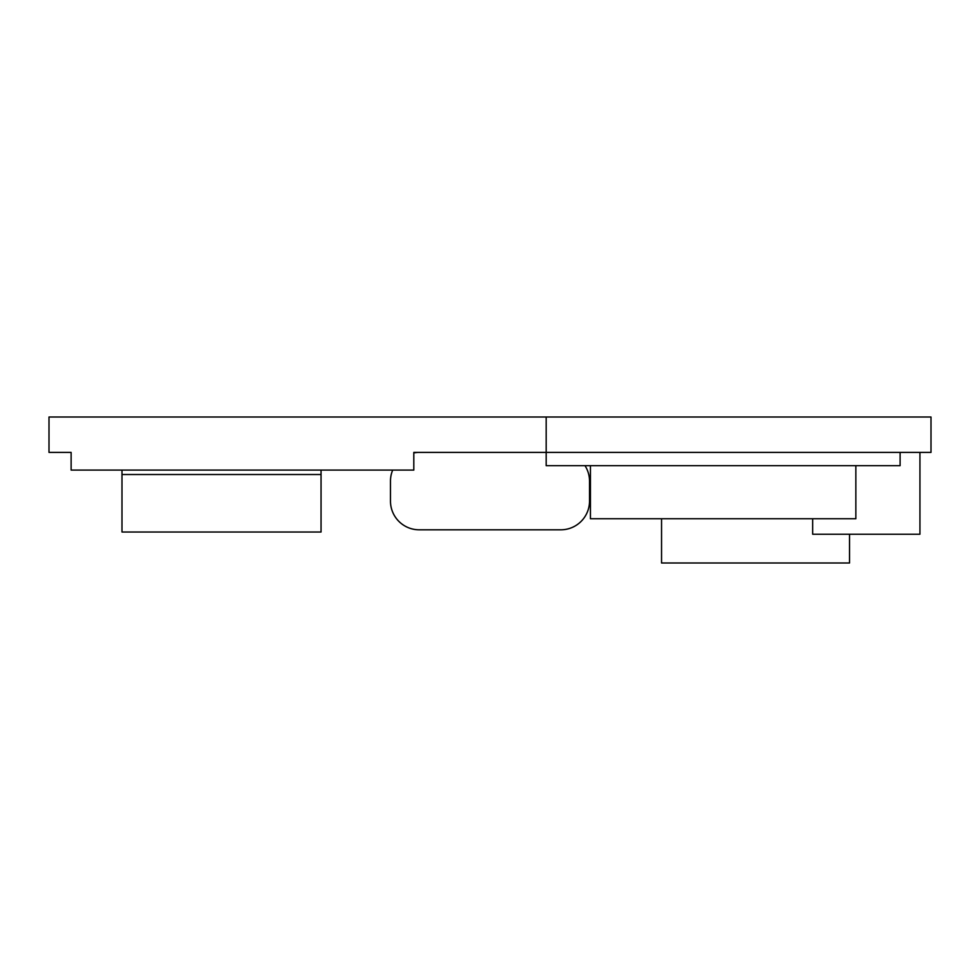<?xml version="1.0" encoding="UTF-8"?>
<svg xmlns="http://www.w3.org/2000/svg" width="980" height="980" viewBox="0 0 980 980"><rect width="100%" height="100%" fill="white"/><g stroke="black" fill="none" stroke-linecap="round" stroke-linejoin="round"><path stroke-width="1.47" d="M584.999 465.672A28.751 28.751 0 0 1 589.531 481.156L589.531 501.062A28.751 28.751 0 0 1 560.78 529.812L419.22 529.812A28.751 28.751 0 0 1 390.469 501.062L390.469 481.156A28.751 28.751 0 0 1 392.686 470.094M413.805 452.919A28.751 28.751 0 0 1 419.22 452.405M900.106 452.405L931 452.405L931 417.015L546.179 417.015L546.179 452.405L900.106 452.405L900.106 465.672L546.179 465.672L546.179 452.405L413.805 452.405L413.805 470.094L71.124 470.094L71.124 452.405L49 452.405L71.124 452.405M590.438 465.672L590.438 518.751L855.846 518.751L855.846 465.672M121.986 470.094L121.986 532.018L321.048 532.018L321.048 474.516L121.986 474.516M321.048 470.094L321.048 474.516M919.938 452.405L919.938 534.235L812.677 534.235L812.677 518.751M661.549 518.751L661.549 562.986L849.538 562.986L849.538 534.235M49 452.405L49 417.015L546.179 417.015"/></g></svg>
